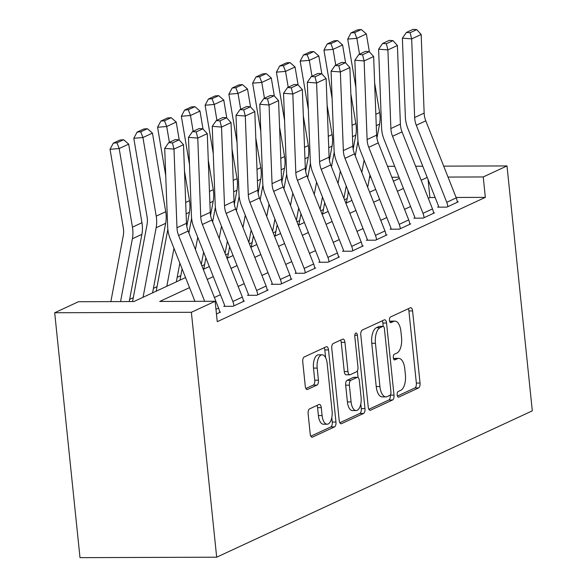 <?xml version="1.0" encoding="UTF-8"?>
<svg xmlns="http://www.w3.org/2000/svg" width="587" height="587" viewBox="0 0 587 587"><rect width="100%" height="100%" fill="white"/><g stroke="black" fill="none" stroke-linecap="round" stroke-linejoin="round"><path stroke-width="0.88" d="M397.164 394.926A2.869 1.335 89.8 0 0 398.478 397.186A2.869 1.335 89.8 0 0 398.764 397.12L418.59 387.926A4.102 1.915 89.8 0 0 420.043 383.054L412.588 310.934A4.102 1.915 89.8 0 0 410.709 307.705A4.102 1.915 89.8 0 0 410.313 307.793L390.48 316.987A2.869 1.335 89.8 0 0 389.46 320.399A2.869 1.335 89.8 0 0 390.781 322.667A2.869 1.335 89.8 0 0 391.059 322.601L393.628 321.412A13.119 6.119 89.8 0 1 394.904 321.111A13.119 6.119 89.8 0 1 400.921 331.464L401.545 337.474A13.119 6.119 89.8 0 1 396.9 353.058L394.332 354.255A2.869 1.335 89.8 0 0 393.312 357.659A2.869 1.335 89.8 0 0 394.633 359.926A2.869 1.335 89.8 0 0 394.912 359.86L397.48 358.672A13.119 6.119 89.8 0 1 398.756 358.378A13.119 6.119 89.8 0 1 404.773 368.724L405.397 374.733A13.119 6.119 89.8 0 1 400.745 390.326L398.184 391.514A2.869 1.335 89.8 0 0 397.164 394.926M309.569 408.882A4.102 1.915 89.8 0 0 308.116 413.754L310.207 433.984A4.102 1.915 89.8 0 0 312.086 437.22A4.102 1.915 89.8 0 0 312.489 437.124L334.509 426.91A4.102 1.915 89.8 0 0 335.962 422.038L328.515 349.925A4.102 1.915 89.8 0 0 326.629 346.69A4.102 1.915 89.8 0 0 326.233 346.785L304.205 356.991A4.102 1.915 89.8 0 0 302.753 361.863L305.284 386.305A4.102 1.915 89.8 0 0 307.162 389.541A4.102 1.915 89.8 0 0 307.559 389.445L316.987 385.079A4.102 1.915 89.8 0 0 318.44 380.207L317.185 368.086A10.962 5.114 89.8 0 1 322.146 354.805A10.962 5.114 89.8 0 1 327.172 363.456L332.081 410.937A10.962 5.114 89.8 0 1 327.12 424.21A10.962 5.114 89.8 0 1 322.094 415.567L321.272 407.649A4.102 1.915 89.8 0 0 319.394 404.414A4.102 1.915 89.8 0 0 318.998 404.509L309.569 408.882M483.233 176.951L485.339 197.364L217.241 321.676L215.136 301.27L191.369 312.291L216.676 557.195L532.306 410.841L506.999 165.93L483.233 176.951L448.028 177.069M368.254 407.07A4.102 1.915 89.8 0 0 370.133 410.306A4.102 1.915 89.8 0 0 370.529 410.21L392.556 399.996A4.102 1.915 89.8 0 0 394.009 395.124L386.554 323.011A4.102 1.915 89.8 0 0 384.676 319.776A4.102 1.915 89.8 0 0 384.272 319.871L362.252 330.077A4.102 1.915 89.8 0 0 360.8 334.95L368.254 407.07M363.536 413.453L341.509 423.667A4.102 1.915 89.8 0 1 341.113 423.763A4.102 1.915 89.8 0 1 339.227 420.527L331.78 348.407A4.102 1.915 89.8 0 1 333.233 343.534L342.654 339.169A4.102 1.915 89.8 0 1 343.057 339.073A4.102 1.915 89.8 0 1 344.936 342.309L347.959 371.556A4.102 1.915 89.8 0 0 349.837 374.792A4.102 1.915 89.8 0 0 350.241 374.697L356.492 371.798A4.102 1.915 89.8 0 0 357.945 366.926L354.797 336.476A2.869 1.335 89.8 0 1 356.096 332.998A2.869 1.335 89.8 0 1 357.41 335.265L364.982 408.581A4.102 1.915 89.8 0 1 363.536 413.453L359.838 413.468L339.844 422.743M485.339 197.364L456.092 197.459M435.15 197.525L429.933 197.548L428.297 198.303M410.584 206.521L404.531 209.324M386.818 217.542L380.765 220.345M363.045 228.563L356.999 231.366M339.279 239.584L333.233 242.387M315.512 250.605L309.459 253.408M291.746 261.626L285.693 264.429M267.98 272.647L261.927 275.45M244.207 283.668L238.161 286.471M220.441 294.689L214.394 297.492M446.751 202.295L456.26 197.885A14.616 12.643 -114.9 0 1 457.339 202.266L447.83 206.675A14.616 12.643 -114.9 0 0 446.751 202.295L416.293 125.258A20.883 18.058 65.1 0 1 414.649 117.525L411.67 38.881L402.381 38.177L405.36 116.82A31.316 27.09 -114.9 0 0 407.826 128.421L438.291 205.457A4.175 3.61 65.1 0 1 438.599 206.705L437.645 207.152L446.883 207.116L458.286 201.825L457.288 201.833M422.985 213.316L432.494 208.906A14.616 12.643 -114.9 0 1 433.573 213.286L424.063 217.696A14.616 12.643 -114.9 0 0 422.985 213.316L392.52 136.279A20.883 18.058 65.1 0 1 390.883 128.546L387.904 49.902L378.615 49.198L381.594 127.841A31.316 27.09 -114.9 0 0 384.059 139.442L414.517 216.478A4.175 3.61 65.1 0 1 414.826 217.726L413.879 218.173L423.11 218.137L434.519 212.846L433.522 212.854M399.219 224.337L408.728 219.927A14.616 12.643 -114.9 0 1 409.799 224.307L400.297 228.717A14.616 12.643 -114.9 0 0 399.219 224.337L368.753 147.3A20.883 18.058 65.1 0 1 367.11 139.567L364.131 60.923L354.849 60.219L357.828 138.862A31.316 27.09 -114.9 0 0 360.286 150.463L390.751 227.499A4.175 3.61 65.1 0 1 391.059 228.747L390.113 229.194L399.343 229.157L410.753 223.867L409.748 223.874M375.453 235.358L384.962 230.948A14.616 12.643 -114.9 0 1 386.033 235.328L376.531 239.738A14.616 12.643 -114.9 0 0 375.453 235.358L344.987 158.321A20.883 18.058 65.1 0 1 343.344 150.588L340.365 71.944L331.083 71.24L334.054 149.883A31.316 27.09 -114.9 0 0 336.52 161.484L366.985 238.52A4.175 3.61 65.1 0 1 367.293 239.767L366.339 240.215L375.577 240.178L386.987 234.888L385.982 234.895M351.686 246.379L361.188 241.969A14.616 12.643 -114.9 0 1 362.267 246.349L352.758 250.759A14.616 12.643 -114.9 0 0 351.686 246.379L321.221 169.342A20.883 18.058 65.1 0 1 319.577 161.608L316.598 82.965L307.309 82.261L310.288 160.904A31.316 27.09 -114.9 0 0 312.754 172.505L343.219 249.541A4.175 3.61 65.1 0 1 343.527 250.788L342.573 251.236L351.811 251.199L363.221 245.909L362.216 245.916M327.913 257.399L337.422 252.99A14.616 12.643 -114.9 0 1 338.501 257.37L328.991 261.78A14.616 12.643 -114.9 0 0 327.913 257.399L297.448 180.363A20.883 18.058 65.1 0 1 295.811 172.629L292.832 93.986L283.543 93.282L286.522 171.925A31.316 27.09 -114.9 0 0 288.987 183.526L319.453 260.562A4.175 3.61 65.1 0 1 319.761 261.809L318.807 262.257L328.045 262.22L339.447 256.93L338.45 256.937M304.147 268.42L313.656 264.011A14.616 12.643 -114.9 0 1 314.735 268.391L305.225 272.801A14.616 12.643 -114.9 0 0 304.147 268.42L273.681 191.384A20.883 18.058 65.1 0 1 272.045 183.65L269.066 105.007L259.777 104.303L262.756 182.946A31.316 27.09 -114.9 0 0 265.214 194.546L295.679 271.583A4.175 3.61 65.1 0 1 295.987 272.83L295.041 273.278L304.271 273.241L315.681 267.951L314.683 267.958M280.381 279.441L289.89 275.032A14.616 12.643 -114.9 0 1 290.961 279.412L281.459 283.822A14.616 12.643 -114.9 0 0 280.381 279.441L249.915 202.405A20.883 18.058 65.1 0 1 248.272 194.671L245.293 116.028L236.011 115.323L238.99 193.967A31.316 27.09 -114.9 0 0 241.448 205.567L271.913 282.604A4.175 3.61 65.1 0 1 272.221 283.851L271.275 284.299L280.505 284.262L291.915 278.972L290.91 278.979M256.614 290.462L266.124 286.052A14.616 12.643 -114.9 0 1 267.195 290.433L257.693 294.843A14.616 12.643 -114.9 0 0 256.614 290.462L226.149 213.426A20.883 18.058 65.1 0 1 224.505 205.692L221.526 127.049L212.237 126.344L215.216 204.988A31.316 27.09 -114.9 0 0 217.682 216.588L248.147 293.625A4.175 3.61 65.1 0 1 248.455 294.872L247.501 295.32L256.739 295.283L268.149 289.993L267.144 290M232.848 301.483L242.35 297.073A14.616 12.643 -114.9 0 1 243.429 301.454L233.919 305.864A14.616 12.643 -114.9 0 0 232.848 301.483L202.383 224.447A20.883 18.058 65.1 0 1 200.739 216.713L197.76 138.07L188.471 137.365L191.45 216.009A31.316 27.09 -114.9 0 0 193.915 227.609L224.381 304.646A4.175 3.61 65.1 0 1 224.689 305.893L223.735 306.341L232.973 306.304L244.383 301.014L243.378 301.021M219.611 312.042L220.609 312.035L216.449 313.972L219.663 312.475A14.616 12.643 -114.9 0 0 218.584 308.094L188.119 231.058A20.883 18.058 65.1 0 1 186.475 223.324L183.496 144.688L173.994 149.091L164.705 148.386L167.684 227.03A31.316 27.09 -114.9 0 0 170.149 238.63L194.943 301.336M347.196 198.494L344.496 199.749M323.43 209.515L320.729 210.77M299.663 220.536L296.956 221.791M275.89 231.557L273.19 232.812M252.124 242.578L249.424 243.832M228.358 253.599L225.657 254.853M204.592 264.62L201.891 265.874M180.825 275.641L177.186 277.328M157.052 286.661L153.42 288.349M133.286 297.682L129.654 299.37M185.551 277.578L133.865 301.542L78.46 301.725L54.694 312.746L80.001 557.65L216.676 557.195M348.194 193.211L347.878 190.203M54.694 312.746L191.369 312.291M189.528 287.63L159.723 301.454L215.136 301.27M427.204 177.421L421.15 180.231M403.438 188.442L397.384 191.252M379.672 199.463L373.618 202.273M355.898 210.484L349.852 213.294M332.132 221.504L326.086 224.315M308.366 232.525L302.312 235.336M284.6 243.546L278.546 246.357M260.826 254.567L254.78 257.377M237.06 265.588L231.014 268.398M213.294 276.609L207.24 279.419M506.999 165.93L443.706 166.143M422.772 166.209L415.618 166.238M394.677 166.304L387.53 166.326M398.999 177.23L391.852 177.259M370.911 177.325L369.553 177.333M203.263 269.36L209.317 266.557M227.037 258.339L233.083 255.536M250.803 247.318L256.849 244.515M274.569 236.297L280.623 233.494M298.335 225.276L304.389 222.473M322.102 214.255L328.155 211.452M345.875 203.234L351.921 200.431M369.641 192.213L375.687 189.41M393.407 181.192L399.461 178.389M429.933 197.548L428.084 179.651M398.756 358.378L395.066 358.386A13.119 6.119 89.8 0 0 393.782 358.686L397.48 358.672M394.904 321.111L391.213 321.126A13.119 6.119 89.8 0 0 389.929 321.419L393.628 321.412M397.406 396.049L414.899 387.941A4.102 1.915 89.8 0 0 416.352 383.069L408.897 310.949A4.102 1.915 89.8 0 0 408.281 308.733M383.208 326.379L382.863 323.019A4.102 1.915 89.8 0 0 382.247 320.81M368.863 409.286L388.858 400.011A4.102 1.915 89.8 0 0 390.311 395.139L390.304 395.029M389.922 395.344A2.869 1.335 89.8 0 0 390.942 391.933L384.397 328.625A2.869 1.335 89.8 0 0 383.084 326.365A2.869 1.335 89.8 0 0 382.805 326.431L380.097 327.685A13.119 6.119 89.8 0 0 375.445 343.278L379.921 386.547A13.119 6.119 89.8 0 0 385.938 396.893A13.119 6.119 89.8 0 0 387.215 396.599L389.922 395.344M379.672 326.438A2.869 1.335 89.8 0 0 379.385 326.379A2.869 1.335 89.8 0 0 379.107 326.438L382.805 326.431M385.938 396.893L382.24 396.907A13.119 6.119 89.8 0 1 376.223 386.554L371.754 343.285A13.119 6.119 89.8 0 1 376.399 327.7L379.107 326.438M349.837 374.792L346.147 374.8A4.102 1.915 89.8 0 1 344.261 371.571L341.238 342.324A4.102 1.915 89.8 0 0 340.629 340.108M357.388 370.793L358.077 377.529M360.807 403.878L361.291 408.596L364.982 408.581M351.092 401.904A10.962 5.114 89.8 0 0 356.126 410.555A10.962 5.114 89.8 0 0 361.078 397.274L359.347 380.545A4.102 1.915 89.8 0 0 357.468 377.316A4.102 1.915 89.8 0 0 357.072 377.404L350.821 380.31A4.102 1.915 89.8 0 0 349.368 385.175L351.092 401.904L347.401 401.919A10.962 5.114 89.8 0 0 352.427 410.57L356.126 410.555M357.468 377.316L353.778 377.324A4.102 1.915 89.8 0 0 353.374 377.419L357.072 377.404M347.401 401.919L345.67 385.189A4.102 1.915 89.8 0 1 347.122 380.317L353.374 377.419M359.838 413.468A4.102 1.915 89.8 0 0 361.291 408.596M327.12 424.21L323.43 424.225A10.962 5.114 89.8 0 1 318.396 415.574L317.582 407.664A4.102 1.915 89.8 0 0 316.965 405.448M322.146 354.805L318.447 354.819A10.962 5.114 89.8 0 0 313.495 368.1L317.185 368.086M305.893 388.521L313.289 385.087A4.102 1.915 89.8 0 0 314.742 380.215L313.495 368.1M325.616 357.703L324.816 349.933A4.102 1.915 89.8 0 0 324.207 347.724M310.824 436.2L330.819 426.925A4.102 1.915 89.8 0 0 332.271 422.053L331.802 417.533M361.298 29.519L357.644 29.827L350.989 32.916L354.643 32.608L361.298 29.519L366.361 33.921L369.384 51.847M374.645 82.987L379.628 112.528A31.316 27.09 65.1 0 1 379.569 124.136L376.927 138.143M369.993 174.999L367.682 187.268M364.116 160.134L361.805 172.402M366.361 33.921L356.852 38.331L359.523 54.165M354.643 32.608L356.852 38.331L347.717 39.094L350.989 32.916M355.876 87.426L347.717 39.094M346.352 203.014A14.616 12.643 65.1 0 1 346.418 202.632L348.473 191.707M355.238 155.79L357.989 141.151M438.599 206.705L438.643 207.145M456.26 197.885L425.795 120.849A20.883 18.058 65.1 0 1 424.152 113.115L421.173 34.479L411.67 38.881L410.108 32.718L416.763 29.629L413.05 29.35L406.395 32.439L410.108 32.718M406.395 32.439L402.381 38.177M421.173 34.479L416.763 29.629M337.532 40.54L333.878 40.848L327.223 43.937L330.877 43.629L337.532 40.54L342.595 44.942L345.618 62.868M350.872 94.008L355.861 123.549A31.316 27.09 65.1 0 1 355.795 135.157L353.161 149.164M346.227 186.02L343.916 198.289M340.343 171.155L338.039 183.423M342.595 44.942L333.086 49.352L335.757 65.186M330.877 43.629L333.086 49.352L323.951 50.115L327.223 43.937M332.11 98.447L323.951 50.115M322.586 214.035A14.616 12.643 65.1 0 1 322.652 213.653L324.706 202.728M331.464 166.811L334.223 152.172M313.766 51.561L310.112 51.869L303.457 54.958L307.111 54.65L313.766 51.561L318.822 55.963L321.852 73.889M327.106 105.029L332.095 134.57A31.316 27.09 65.1 0 1 332.029 146.178L329.395 160.185M322.454 197.041L320.15 209.31M316.576 182.175L314.272 194.444M318.822 55.963L309.32 60.373L311.99 76.207M307.111 54.65L309.32 60.373L300.184 61.136L303.457 54.958M308.344 109.468L300.184 61.136M298.82 225.056A14.616 12.643 65.1 0 1 298.886 224.674L300.94 213.749M307.698 177.832L310.457 163.193M290 62.582L286.346 62.89L279.691 65.979L283.345 65.671L290 62.582L295.056 66.984L298.086 84.91M303.34 116.05L308.329 145.591A31.316 27.09 65.1 0 1 308.263 157.199L305.629 171.206M298.688 208.062L296.384 220.33M292.81 193.196L290.499 205.465M295.056 66.984L285.546 71.394L288.224 87.228M283.345 65.671L285.546 71.394L276.418 72.157L279.691 65.979M284.578 120.489L276.418 72.157M275.046 236.077A14.616 12.643 65.1 0 1 275.112 235.695L277.174 224.77M283.932 188.853L286.683 174.214M414.826 217.726L414.877 218.166M432.494 208.906L402.029 131.87A20.883 18.058 65.1 0 1 400.385 124.136L397.406 45.5L387.904 49.902L386.341 43.739L392.997 40.65L389.284 40.371L382.629 43.46L386.341 43.739M382.629 43.46L378.615 49.198M397.406 45.5L392.997 40.65M391.059 228.747L391.103 229.187M408.728 219.927L378.263 142.89A20.883 18.058 65.1 0 1 376.619 135.157L373.64 56.521L364.131 60.923L362.575 54.76L369.23 51.671L365.51 51.392L358.855 54.481L362.575 54.76M358.855 54.481L354.849 60.219M373.64 56.521L369.23 51.671M367.293 239.767L367.337 240.208M384.962 230.948L354.497 153.911A20.883 18.058 65.1 0 1 352.853 146.178L349.874 67.542L340.365 71.944L338.802 65.781L345.457 62.692L341.744 62.413L335.089 65.502L338.802 65.781M335.089 65.502L331.083 71.24M349.874 67.542L345.457 62.692M266.227 73.602L262.572 73.911L255.917 77L259.571 76.692L266.227 73.602L271.289 78.005L274.312 95.93M279.573 127.071L284.563 156.612A31.316 27.09 65.1 0 1 284.497 168.22L281.863 182.227M274.921 219.083L272.61 231.351M269.044 204.217L266.733 216.486M271.289 78.005L261.78 82.415L264.458 98.249M259.571 76.692L261.78 82.415L252.645 83.178L255.917 77M260.804 131.51L252.645 83.178M251.28 247.098A14.616 12.643 65.1 0 1 251.346 246.716L253.401 235.791M260.166 199.873L262.917 185.235M343.527 250.788L343.571 251.229M361.188 241.969L330.723 164.932A20.883 18.058 65.1 0 1 329.087 157.199L326.108 78.563L316.598 82.965L315.036 76.802L321.691 73.713L317.978 73.434L311.323 76.523L315.036 76.802M311.323 76.523L307.309 82.261M326.108 78.563L321.691 73.713M242.46 84.623L238.806 84.932L232.151 88.021L235.805 87.712L242.46 84.623L247.523 89.026L250.546 106.951M255.807 138.092L260.789 167.633A31.316 27.09 65.1 0 1 260.731 179.24L258.089 193.248M251.155 230.104L248.844 242.372M245.278 215.238L242.967 227.507M247.523 89.026L238.014 93.436L240.685 109.27M235.805 87.712L238.014 93.436L228.879 94.199L232.151 88.021M237.038 142.531L228.879 94.199M227.514 258.119A14.616 12.643 65.1 0 1 227.58 257.737L229.634 246.811M236.4 210.894L239.151 196.256M218.694 95.644L215.04 95.952L208.385 99.042L212.039 98.733L218.694 95.644L223.757 100.047L226.78 117.972M232.034 149.113L237.023 178.653A31.316 27.09 65.1 0 1 236.957 190.261L234.323 204.269M227.389 241.125L225.078 253.393M221.504 226.259L219.2 238.527M223.757 100.047L214.248 104.457L216.919 120.291M212.039 98.733L214.248 104.457L205.112 105.22L208.385 99.042M213.272 153.552L205.112 105.22M203.748 269.139A14.616 12.643 65.1 0 1 203.814 268.758L205.868 257.832M212.626 221.915L215.385 207.277M194.928 106.665L191.274 106.973L184.619 110.062L188.273 109.754L194.928 106.665L199.984 111.068L203.014 128.993M208.268 160.134L213.257 189.674A31.316 27.09 65.1 0 1 213.191 201.282L210.557 215.29M203.616 252.146L201.312 264.414M197.738 237.28L195.434 249.548M199.984 111.068L190.482 115.478L193.152 131.312M188.273 109.754L190.482 115.478L181.346 116.241L184.619 110.062M189.506 164.573L181.346 116.241M179.982 280.16A14.616 12.643 65.1 0 1 180.048 279.779L182.102 268.853M188.86 232.936L191.619 218.298M171.162 117.686L167.508 117.994L160.853 121.083L164.507 120.775L171.162 117.686L176.217 122.089L179.248 140.014M184.501 171.155L189.491 200.695A31.316 27.09 65.1 0 1 189.425 212.303L186.791 226.311M179.849 263.167L176.335 281.848M173.972 248.301L166.825 286.258M176.217 122.089L166.708 126.499L169.386 142.333M164.507 120.775L166.708 126.499L157.58 127.262L160.853 121.083M165.739 175.594L157.58 127.262M156.208 291.181A14.616 12.643 65.1 0 1 156.274 290.8L167.845 229.319M147.388 128.707L143.734 129.015L137.079 132.104L140.733 131.796L147.388 128.707L152.451 133.11L165.725 211.716A31.316 27.09 65.1 0 1 165.659 223.324L152.569 292.869M152.451 133.11L142.942 137.519L156.215 216.126A31.316 27.09 65.1 0 1 156.149 227.734L143.059 297.279M140.733 131.796L142.942 137.519L133.807 138.283L137.079 132.104M132.559 301.542L147.036 224.63A20.883 18.058 -114.9 0 0 147.08 216.889L133.807 138.283M319.761 261.809L319.805 262.25M337.422 252.99L306.957 175.953A20.883 18.058 65.1 0 1 305.313 168.22L302.334 89.584L292.832 93.986L291.269 87.823L297.925 84.733L294.212 84.455L287.557 87.544L291.269 87.823M287.557 87.544L283.543 93.282M302.334 89.584L297.925 84.733M295.987 272.83L296.039 273.271M313.656 264.011L283.191 186.974A20.883 18.058 65.1 0 1 281.547 179.24L278.568 100.604L269.066 105.007L267.503 98.843L274.158 95.754L270.446 95.476L263.79 98.565L267.503 98.843M263.79 98.565L259.777 104.303M278.568 100.604L274.158 95.754M272.221 283.851L272.265 284.291M289.89 275.032L259.425 197.995A20.883 18.058 65.1 0 1 257.781 190.261L254.802 111.625L245.293 116.028L243.737 109.864L250.392 106.775L246.672 106.496L240.017 109.586L243.737 109.864M240.017 109.586L236.011 115.323M254.802 111.625L250.392 106.775M248.455 294.872L248.499 295.312M266.124 286.052L235.658 209.016A20.883 18.058 65.1 0 1 234.015 201.282L231.036 122.646L221.526 127.049L219.964 120.885L226.619 117.796L222.906 117.517L216.251 120.606L219.964 120.885M216.251 120.606L212.237 126.344M231.036 122.646L226.619 117.796M224.689 305.893L224.733 306.333M242.35 297.073L211.885 220.037A20.883 18.058 65.1 0 1 210.249 212.303L207.27 133.667L197.76 138.07L196.197 131.906L202.853 128.817L199.14 128.538L192.485 131.627L196.197 131.906M192.485 131.627L188.471 137.365M207.27 133.667L202.853 128.817M123.622 139.728L119.968 140.036L113.313 143.125L116.967 142.817L123.622 139.728L128.685 144.131L141.951 222.737A31.316 27.09 65.1 0 1 141.893 234.345L129.243 301.557M128.685 144.131L119.176 148.54L132.449 227.147A31.316 27.09 65.1 0 1 132.383 238.755L120.555 301.586M116.967 142.817L119.176 148.54L110.04 149.303L113.313 143.125M110.855 301.615L123.27 235.651A20.883 18.058 -114.9 0 0 123.314 227.91L110.04 149.303M204.65 301.3L178.609 235.468A20.883 18.058 65.1 0 1 176.973 227.734L173.994 149.091L172.431 142.927L179.086 139.838L175.374 139.559L168.718 142.648L172.431 142.927M168.718 142.648L164.705 148.386M183.496 144.688L179.086 139.838M398.199 397.12L398.764 397.12M390.502 322.601L391.059 322.601M394.347 359.86L394.912 359.86M408.897 310.949L412.588 310.934M416.352 383.069L420.043 383.054M414.899 387.941L418.59 387.926M382.863 323.019L386.554 323.011M390.311 395.139L394.009 395.124M388.858 400.011L392.556 399.996M369.729 410.21L370.529 410.21M376.399 327.7L380.097 327.685M371.754 343.285L375.445 343.278M376.223 386.554L379.921 386.547M340.709 423.675L341.509 423.667M341.238 342.324L344.936 342.309M344.261 371.571L347.959 371.556M354.79 335.272L357.41 335.265M347.122 380.317L350.821 380.31M345.67 385.189L349.368 385.175M317.582 407.664L321.272 407.649M318.396 415.574L322.094 415.567M314.742 380.215L318.44 380.207M313.289 385.087L316.987 385.079M306.759 389.452L307.559 389.445M324.816 349.933L328.515 349.925M332.271 422.053L335.962 422.038M330.819 426.925L334.509 426.91M311.69 437.132L312.489 437.124M379.628 112.528L375.827 114.289M379.569 124.136L376.26 125.669M416.293 125.258L425.795 120.849M414.649 117.525L424.152 113.115M355.861 123.549L352.061 125.31M355.795 135.157L352.493 136.69M332.095 134.57L328.294 136.331M332.029 146.178L328.727 147.711M308.329 145.591L304.528 147.352M308.263 157.199L304.954 158.732M392.52 136.279L402.029 131.87M390.883 128.546L400.385 124.136M368.753 147.3L378.263 142.89M367.11 139.567L376.619 135.157M344.987 158.321L354.497 153.911M343.344 150.588L352.853 146.178M284.563 156.612L280.755 158.373M284.497 168.22L281.188 169.753M321.221 169.342L330.723 164.932M319.577 161.608L329.087 157.199M260.789 167.633L256.989 169.394M260.731 179.24L257.422 180.774M237.023 178.653L233.222 180.414M236.957 190.261L233.655 191.795M213.257 189.674L209.456 191.435M213.191 201.282L209.889 202.816M189.491 200.695L185.69 202.456M189.425 212.303L186.116 213.837M165.725 211.716L156.215 216.126M165.659 223.324L156.149 227.734M297.448 180.363L306.957 175.953M295.811 172.629L305.313 168.22M273.681 191.384L283.191 186.974M272.045 183.65L281.547 179.24M249.915 202.405L259.425 197.995M248.272 194.671L257.781 190.261M226.149 213.426L235.658 209.016M224.505 205.692L234.015 201.282M202.383 224.447L211.885 220.037M200.739 216.713L210.249 212.303M141.951 222.737L132.449 227.147M141.893 234.345L132.383 238.755M178.609 235.468L188.119 231.058M176.973 227.734L186.475 223.324M215.965 309.312L218.584 308.094M379.385 326.379L383.084 326.365"/></g></svg>
